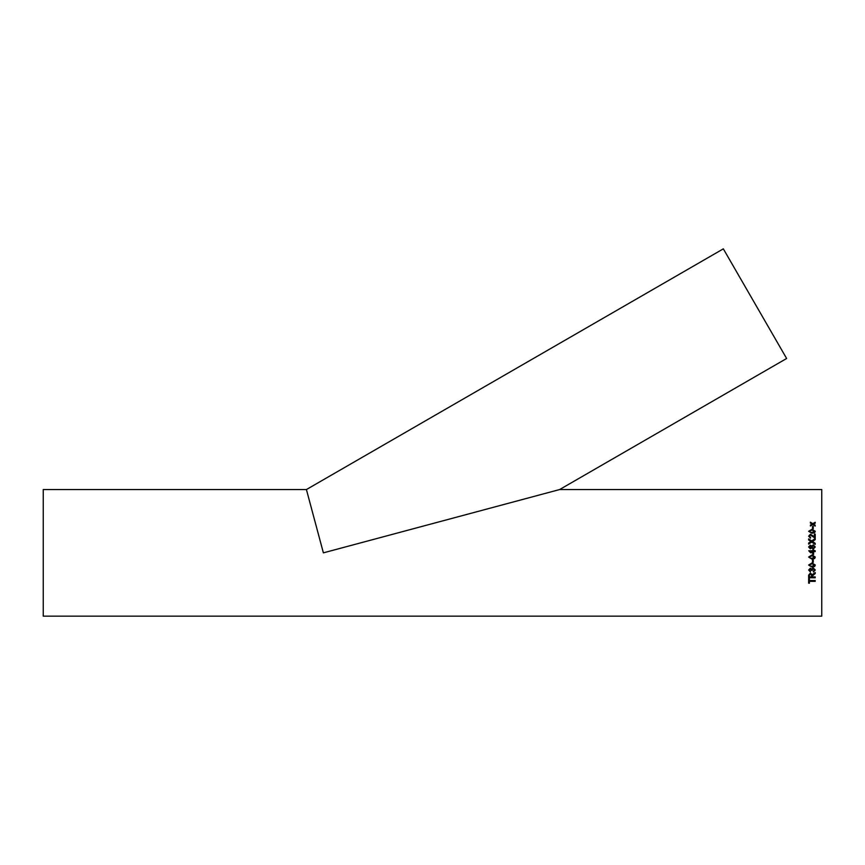 <?xml version="1.0" encoding="UTF-8"?>
<svg xmlns="http://www.w3.org/2000/svg" width="865" height="865" viewBox="0 0 865 865"><rect width="100%" height="100%" fill="white"/><g stroke="black" fill="none" stroke-linecap="round" stroke-linejoin="round"><path stroke-width="1.3" d="M813.597 554.443L812.765 554.443L813.597 554.443L813.597 551.589L815.198 551.589L815.198 550.756L812.765 549.913L813.597 549.913M821.75 552.854L821.75 489.547L559.633 489.547L786.631 358.488L723.335 248.85L306.415 489.547L43.25 489.547L43.25 616.15L821.75 616.15L821.75 552.854M810.689 552.854L808.732 550.756L812.765 550.756L812.765 549.913M323.38 552.854L306.415 489.547L323.38 552.854L306.415 489.547L323.38 552.854L559.633 489.547L323.38 552.854L559.633 489.547L323.38 552.854L307.821 494.791L323.38 552.854L307.821 494.791L323.38 552.854L540.063 494.791L323.38 552.854M812.505 528.699L812.505 526.461L813.262 526.461L813.262 528.699L812.505 528.699M808.645 531.283L811.965 529.315L815.284 531.283L814.646 532.667L811.965 533.273L808.645 531.283M809.402 536.203L810.581 537.403L809.402 536.203L810.462 535.035L815.198 538.279L815.198 534.148L814.354 534.148L814.354 537.251L813.143 535.997L814.354 537.23M810.581 537.381L810.494 538.203L808.645 536.159L810.451 534.224L813.143 535.997L810.451 534.256L808.645 536.192M812.495 541.49L815.198 543.317L815.198 544.431L811.673 542.041L808.645 544.107L808.645 543.004L810.927 541.544L808.645 539.998L808.645 538.895L811.684 540.939L815.198 538.571L815.198 539.663L812.495 541.49L815.198 543.339M810.3 548.821L808.645 546.994L810.321 545.145L811.608 546.107L813.295 544.896L815.284 546.983L813.262 549.07L811.608 547.837L810.3 548.821M808.645 557.049L811.965 554.952L815.284 557.049L814.646 558.509L811.965 559.147L808.645 557.049L811.965 559.136L814.646 558.498L815.284 557.038M812.505 562.315L812.505 559.893L813.262 559.893L813.262 562.315L812.505 562.315L813.262 562.293M808.645 565.04L811.965 562.974L815.284 565.04L814.646 566.478L811.965 567.094L808.645 565.04M813.349 571.149L814.527 569.97L813.219 568.727L812.084 570.435L810.332 569.051L809.402 570.013L810.321 571.873L808.645 570.035L810.31 568.24L811.608 569.105L813.23 567.916L815.284 570.003L813.435 571.96L813.349 571.149M815.198 577.744L808.645 577.744L815.198 577.777L815.198 576.933L812.257 576.933L812.257 576.004M808.645 577.777L808.645 575.139L810.408 573.073L812.17 574.717L815.198 572.565L815.198 573.571L812.257 576.047L813.814 574.338M809.402 580.534L809.402 578.631L808.645 578.631L808.645 583.215L809.402 583.215L809.402 581.356L815.198 581.356L815.198 580.534L809.402 580.534M813.803 523.974L815.198 526.082L812.797 524.568L810.408 526.007L810.408 525.098L812.062 524.104L810.408 523.076L810.408 522.19L812.797 523.671L815.198 522.265L815.198 523.152L813.803 523.974M815.198 525.217L813.543 524.136M810.408 522.233L812.797 523.671M812.797 523.714L815.198 522.309M810.408 525.142L812.062 524.104M809.402 583.172L808.645 583.172M815.198 581.312L809.402 581.312M815.198 573.538L813.814 574.306M810.429 573.917L809.402 575.117L810.429 573.949L811.5 575.268L810.429 573.949M811.5 575.301L811.5 576.933L809.402 576.933L809.402 575.074M814.527 569.97L813.219 568.705L811.997 569.916M812.084 570.413L811.338 570.327M811.338 570.24L810.332 569.029L809.402 570.013M810.408 571.041L810.321 571.851L808.645 570.013M815.284 569.981L813.435 571.927L813.349 571.127M815.284 565.018L814.646 566.456L811.965 567.072L808.645 565.018M814.527 565.04L811.965 563.785L809.402 565.029L809.845 565.905L811.965 566.272L814.527 565.04L811.965 563.807L809.402 565.05M811.965 555.784L809.402 557.049L809.845 557.925L811.965 558.303L814.527 557.049L811.965 555.784L809.402 557.06M814.527 557.038L811.965 555.795M812.765 550.756L808.732 550.756M813.597 550.756L815.198 550.756M810.397 551.589L812.765 553.416L812.765 551.589L810.397 551.589L812.765 553.405M812.04 552.854L812.765 553.416M808.645 546.994L810.321 545.155L811.608 546.118L813.295 544.907L815.284 546.983M812.008 547.004L813.251 548.237L814.527 546.983L813.273 545.729L812.008 546.994L813.251 548.237L814.527 546.972M809.402 546.983L810.3 547.988L811.251 546.983L810.343 545.977L809.402 546.983L810.3 547.988L811.251 546.972M808.645 538.917L811.684 540.96L815.198 538.592M810.927 541.555L808.645 543.015M814.354 534.181L815.198 534.181M808.645 531.315L811.965 529.358L815.284 531.315M811.965 532.505L814.527 531.283L811.965 530.104L809.402 531.294L809.845 532.116L811.965 532.505L814.527 531.283M809.402 531.294L809.845 532.137L811.965 532.472M812.505 526.504L813.262 526.504"/></g></svg>
